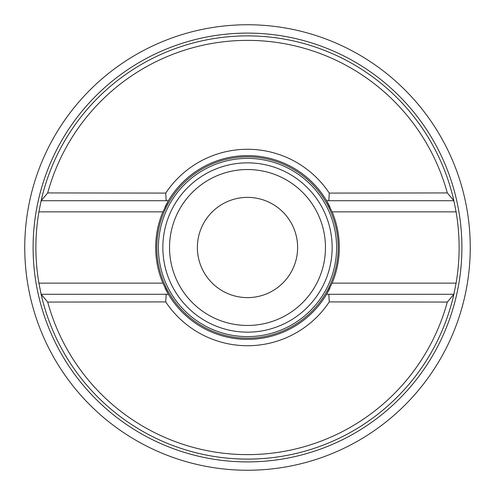 <?xml version="1.0" encoding="UTF-8"?>
<svg xmlns="http://www.w3.org/2000/svg" width="495" height="495" viewBox="0 0 495 495"><rect width="100%" height="100%" fill="white"/><g stroke="black" fill="none" stroke-linecap="round" stroke-linejoin="round"><path stroke-width="0.74" d="M247.5 33.103A214.397 214.397 0 0 1 461.897 247.5A214.397 214.397 0 0 1 247.5 461.897A214.397 214.397 0 0 1 33.103 247.5A214.397 214.397 0 0 1 247.5 33.103M247.5 24.75A222.75 222.75 0 0 0 24.75 247.5A222.75 222.75 0 0 0 247.5 470.25A222.75 222.75 0 0 0 470.25 247.5A222.75 222.75 0 0 0 247.5 24.75M41.122 294.278L38.907 283.14A211.613 211.613 0 0 1 38.907 211.86L41.122 200.722L168.411 200.722L162.886 211.86A91.816 91.816 0 0 0 162.886 283.14L168.411 294.278L41.122 294.278A211.613 211.613 0 0 0 453.878 294.278L447.301 302.068A207.114 207.114 0 0 1 47.699 302.068L41.122 294.278M165.726 193.093A98.214 98.214 0 0 1 329.274 193.093L328.822 200.722L453.878 200.722A211.613 211.613 0 0 0 41.122 200.722L47.699 192.932L165.726 193.093L166.178 200.722M168.411 294.278A91.884 91.884 0 0 1 165.021 287.997A91.884 91.884 0 0 0 326.589 294.278L453.878 294.278L456.093 283.14A211.613 211.613 0 0 0 456.093 211.86L453.878 200.722L447.301 192.932L329.274 193.093M326.589 294.278A91.884 91.884 0 0 0 329.979 287.997A91.884 91.884 0 0 1 326.589 294.278L332.114 283.14L456.093 283.14M332.114 283.14A91.816 91.816 0 0 0 332.114 211.86L326.589 200.722A91.884 91.884 0 0 0 165.021 207.003A91.884 91.884 0 0 1 168.411 200.722M326.589 200.722A91.884 91.884 0 0 1 329.979 207.003A91.884 91.884 0 0 0 326.589 200.722L328.822 200.722M166.178 294.278L165.726 301.907A98.214 98.214 0 0 0 329.274 301.907L328.822 294.278M247.5 336.6A89.1 89.1 0 0 1 158.4 247.5A89.1 89.1 0 0 1 247.5 158.4A89.1 89.1 0 0 1 336.6 247.5A89.1 89.1 0 0 1 247.5 336.6M247.5 325.463A77.963 77.963 0 0 1 169.537 247.5A77.963 77.963 0 0 1 247.5 169.537A77.963 77.963 0 0 1 325.463 247.5A77.963 77.963 0 0 1 247.5 325.463M247.5 297.619A50.119 50.119 0 0 1 197.381 247.5A50.119 50.119 0 0 1 247.5 197.381A50.119 50.119 0 0 1 297.619 247.5A50.119 50.119 0 0 1 247.5 297.619M47.699 192.932A207.114 207.114 0 0 1 447.301 192.932M165.726 301.907L47.699 302.068M447.301 302.068L329.274 301.907M38.907 283.14L162.886 283.14M332.114 211.86L456.093 211.86M38.907 211.86L162.886 211.86M247.5 338.19A90.69 90.69 0 0 0 338.19 247.5A90.69 90.69 0 0 0 247.5 156.81A90.69 90.69 0 0 0 156.81 247.5A90.69 90.69 0 0 0 247.5 338.19M247.5 332.145A84.645 84.645 0 0 0 332.145 247.5A84.645 84.645 0 0 0 247.5 162.855A84.645 84.645 0 0 0 162.855 247.5A84.645 84.645 0 0 0 247.5 332.145"/></g></svg>
